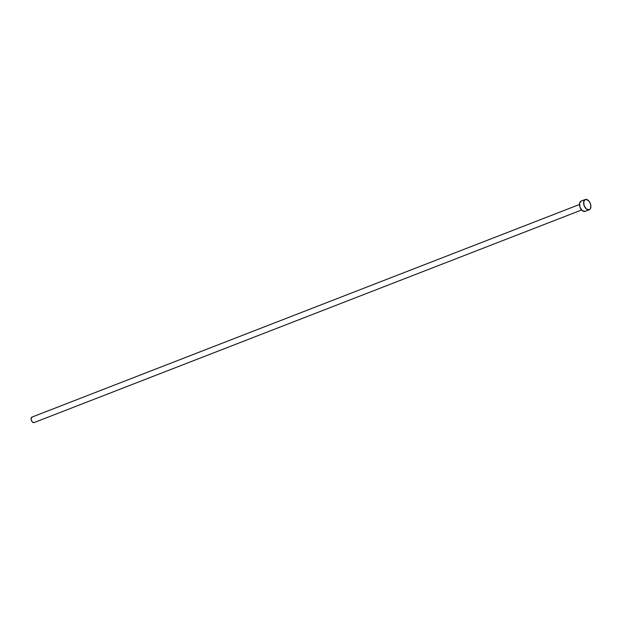 <?xml version="1.0" encoding="UTF-8"?>
<svg xmlns="http://www.w3.org/2000/svg" width="622" height="622" viewBox="0 0 622 622"><rect width="100%" height="100%" fill="white"/><g stroke="black" fill="none" stroke-linecap="round" stroke-linejoin="round"><path stroke-width="0.93" d="M579.486 204.49L31.979 417.09A2.939 1.749 68.8 0 0 31.979 417.09A2.939 1.749 68.8 0 0 31.971 417.098L579.486 204.49L31.971 417.098A2.939 1.749 68.8 0 0 31.419 420.472A2.939 1.749 68.8 0 0 34.109 422.571A2.939 1.749 68.8 0 0 34.117 422.563L581.609 209.972L34.109 422.571M585.248 199.499A5.505 3.273 -111.2 0 1 585.263 199.491A5.505 3.273 -111.2 0 1 590.301 203.425A5.505 3.273 -111.2 0 1 589.259 209.754A5.505 3.273 -111.2 0 1 589.244 209.762A5.505 3.273 -111.2 0 1 584.206 205.828A5.505 3.273 -111.2 0 1 585.248 199.499L581.119 201.1L585.877 199.359L588.669 200.774L590.294 203.417L590.9 206.465L590.278 208.899L589.259 209.754L586.523 209.109L584.213 205.835L583.685 201.862L585.248 199.499L581.135 201.093A5.505 3.273 68.8 0 0 581.135 201.093A5.505 3.273 68.8 0 0 581.119 201.1A5.505 3.273 68.8 0 0 580.085 207.429A5.505 3.273 68.8 0 0 585.123 211.363A5.505 3.273 68.8 0 0 585.139 211.356L589.228 209.762L585.123 211.363M585.139 211.356L582.394 210.71L580.085 207.437L579.556 203.464L581.119 201.1M34.117 422.563L32.655 422.221L31.419 420.48L31.139 418.357L32.313 417.02"/></g></svg>
